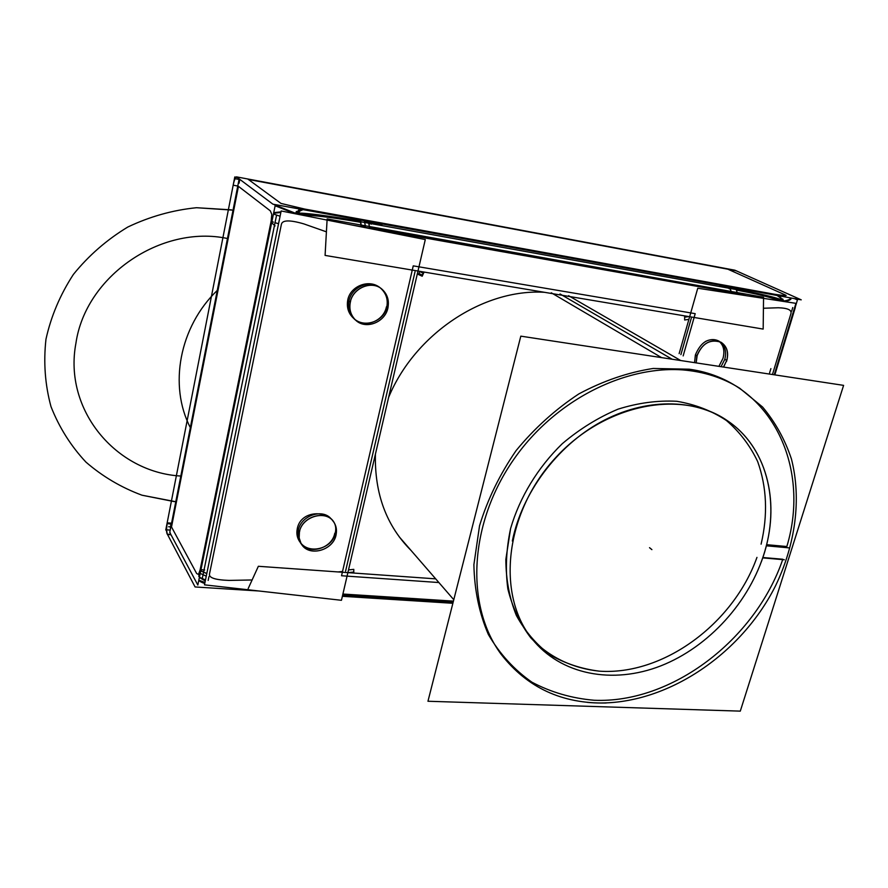 <?xml version="1.0" encoding="UTF-8"?>
<svg xmlns="http://www.w3.org/2000/svg" width="888" height="888" viewBox="0 0 888 888"><rect width="100%" height="100%" fill="white"/><g stroke="black" fill="none" stroke-linecap="round" stroke-linejoin="round"><path stroke-width="1.33" d="M568.575 295.704L680.73 360.539M606.182 702.985C562.215 703.962 527.183 687.712 501.098 654.245C465.057 605.649 468.764 522.965 514.541 458.286C560.095 393.473 640.237 358.33 701.909 372.782M520.812 336.152L843.6 385.37L740.292 711.133L427.961 701.254L520.812 336.152M756.965 557.387C733.133 624.186 662.97 675.701 599.234 671.15C572.438 668.331 548.562 656.898 530.713 637.728C520.035 623.642 512.409 607.37 507.847 588.899C505.239 569.508 506.16 549.361 510.611 528.471C519.758 497.169 537.806 467.488 562.326 443.656C579.642 429.004 598.201 417.515 618.015 409.168C638.05 402.886 657.642 400.266 676.8 401.287C695.226 404.395 711.754 410.789 726.395 420.49C739.615 431.846 750.038 445.51 757.642 461.494C766.844 487.212 767.998 514.774 761.094 544.166C767.998 514.774 766.844 487.212 757.642 461.494C750.038 445.51 739.615 431.846 726.395 420.49C711.754 410.789 695.226 404.395 676.8 401.287C657.642 400.266 638.05 402.886 618.015 409.168C598.201 417.515 579.642 429.004 562.326 443.656C537.806 467.488 519.758 497.169 510.611 528.471L505.838 559.407C505.96 579.62 509.468 598.29 516.35 615.428C524.997 631.268 536.23 644.399 550.061 654.833C565.057 663.491 581.44 668.93 599.234 671.15C662.97 675.701 733.133 624.186 756.965 557.387C733.133 624.186 662.97 675.701 599.234 671.15C572.438 668.331 548.562 656.898 530.713 637.728C520.035 623.642 512.409 607.37 507.847 588.899C505.239 569.508 506.16 549.361 510.611 528.471C519.758 497.169 537.806 467.488 562.326 443.656C579.642 429.004 598.201 417.515 618.015 409.168C638.05 402.886 657.642 400.266 676.8 401.287C695.226 404.395 711.754 410.789 726.395 420.49C739.615 431.846 750.038 445.51 757.642 461.494C766.844 487.212 767.998 514.774 761.094 544.166C767.998 514.774 766.844 487.212 757.642 461.494C750.038 445.51 739.615 431.846 726.395 420.49C711.754 410.789 695.226 404.395 676.8 401.287C657.642 400.266 638.05 402.886 618.015 409.168C598.201 417.515 579.642 429.004 562.326 443.656C537.806 467.488 519.758 497.169 510.611 528.471L505.838 559.407C505.96 579.62 509.468 598.29 516.35 615.428C524.997 631.268 536.23 644.399 550.061 654.833C565.057 663.491 581.44 668.93 599.234 671.15C662.97 675.701 733.133 624.186 756.965 557.387C733.133 624.186 662.97 675.701 599.234 671.15C581.44 668.93 565.057 663.491 550.061 654.833C536.23 644.399 524.997 631.268 516.35 615.428C509.468 598.29 505.96 579.62 505.838 559.407L510.611 528.471C519.758 497.169 537.806 467.488 562.326 443.656C579.642 429.004 598.201 417.515 618.015 409.168C638.05 402.886 657.642 400.266 676.8 401.287C695.226 404.395 711.754 410.789 726.395 420.49C739.615 431.846 750.038 445.51 757.642 461.494C766.844 487.212 767.998 514.774 761.094 544.166M766.588 544.677L786.846 546.52C811.255 465.667 770.484 380.419 689.266 369.208C770.484 380.419 811.255 465.667 786.846 546.52L766.588 544.677L786.846 546.52C811.255 465.667 770.484 380.419 689.266 369.208L653.18 368.465C628.038 372.361 603.274 380.841 578.876 393.895C555.355 409.401 534.421 428.305 516.072 450.627C499.766 474.359 487.59 499.389 479.553 525.707L473.892 564.657C474.403 590.02 479.22 613.286 488.345 634.465C499.7 653.923 514.241 669.841 531.979 682.228C551.093 692.329 571.817 698.334 594.15 700.255C671.417 703.696 755.166 639.926 782.694 559.606C755.166 639.926 671.417 703.696 594.15 700.255C671.417 703.696 755.166 639.926 782.694 559.606C755.166 639.926 671.417 703.696 594.15 700.255C671.417 703.696 755.166 639.926 782.694 559.606M782.828 559.24L762.848 557.509M764.834 551.204C749.971 601.609 708.924 646.897 660.894 665.834C612.898 684.637 560.716 675.047 531.834 638.583C496.436 594.716 504.717 514.052 554.19 459.285C603.274 404.162 681.307 388.578 727.294 420.646C766.044 446.52 780.008 499.833 765.045 550.471M512.343 541.014C521.933 493.273 556.776 446.22 600.81 422.033C644.91 397.913 694.25 398.235 727.294 420.646C769.208 448.529 781.706 508.302 761.205 562.171M789.576 547.918L766.311 545.798M551.27 292.785L661.582 357.62M682.439 369.874C703.84 371.628 722.921 377.744 739.682 388.211L762.603 407.037C775.335 422.266 784.937 439.56 791.419 458.93C801.631 498.845 795.526 544.422 775.502 585.88C739.116 658.385 659.096 709.301 587.312 702.364M762.725 557.875L784.304 559.751M558.064 290.409L695.204 313.664L683.15 355.91M680.896 354.623L691.297 318.115M763.169 329.082L325.086 255.411L327.139 218.925L763.558 297.28L763.169 329.082M746.797 295.782L731.124 292.385L350.505 224.731L731.124 292.385L746.797 295.782L731.124 292.385L746.797 295.782L731.124 292.385L350.505 224.731M688.888 319.358L684.648 319.991L684.648 315.884M779.509 300.81L786.291 301.865M783.782 301.476L783.571 301.387C778.543 299.644 775.113 297.08 736.874 289.677C775.113 297.08 778.543 299.644 783.571 301.387L778.432 295.715L783.571 301.387C787.179 300.954 789.565 300.166 790.742 299.012L790.742 299.012C789.565 300.166 787.179 300.954 783.571 301.387L786.746 301.931L783.571 301.387C778.543 299.644 775.113 297.08 736.874 289.677C775.113 297.08 778.543 299.644 783.571 301.387L778.432 295.715L783.571 301.387C787.312 300.954 789.687 300.144 790.697 298.934C789.687 300.144 787.312 300.954 783.571 301.387L781.784 301.165M786.435 301.887C778.965 299.334 783.272 297.824 719.868 286.091M729.337 286.824L731.101 291.453M780.263 300.932C775.812 299.434 769.352 296.27 737.062 290.187M790.797 299.101L790.842 299.178C789.732 300.311 787.467 301.088 784.037 301.509L779.153 295.848M729.126 288.789L728.315 286.646M727.905 269.208L248.363 179.454L727.905 269.208L785.658 295.138L727.905 269.208L248.363 179.454L727.905 269.208L785.658 295.138C787.534 295.981 783.815 295.693 774.491 294.25L304.673 209.057L280.974 203.419L248.363 179.454L727.905 269.208L785.658 295.138C787.534 295.981 783.815 295.693 774.491 294.25L304.673 209.057L280.974 203.419L248.363 179.454L280.974 203.419L304.673 209.057L280.974 203.419L304.673 209.057L367.821 220.946L728.582 286.313M784.47 301.576L782.705 301.31C782.506 299.722 780.596 297.769 776.989 295.449M782.128 301.221C786.357 300.743 789.155 299.9 790.542 298.668L790.498 298.59M782.195 301.232L788.733 302.231M792.74 313.853L793.461 313.575M763.425 308.247L778.388 307.759C787.834 308.092 792.007 310.067 790.908 313.686C792.007 310.067 787.834 308.092 778.388 307.759L763.425 308.247L778.388 307.759C787.834 308.092 792.007 310.067 790.908 313.686C792.007 310.067 787.834 308.092 778.388 307.759C787.834 308.092 792.007 310.067 790.908 313.686L772.46 374.525M782.639 298.956L784.004 301.509M781.651 299.256L777.699 300.533M679.142 353.624L697.757 288.223L795.926 303.341L774.236 374.791M694.816 317.593L694.061 317.704L694.816 317.593M722.999 358.341L718.903 366.356L722.999 358.341C724.897 350.904 723.609 345.243 719.136 341.369C723.609 345.243 724.897 350.904 722.999 358.341C724.897 350.904 723.609 345.243 719.136 341.369C723.609 345.243 724.897 350.904 722.999 358.341M723.498 367.055L726.75 360.395C728.726 352.181 726.828 346.131 721.034 342.246C710.444 338.572 702.386 343.09 696.869 355.788L695.371 354.945L694.583 362.448L695.371 354.945C700.799 342.102 708.424 337.373 718.248 340.77C708.424 337.373 700.799 342.102 695.371 354.945L696.869 355.788L696.137 362.881M453.269 601.72L342.757 594.66M435.686 578.854L258.353 566.289L248.163 588.622M342.901 594.039L453.424 601.12M204.973 582.473L198.823 580.208M204.95 582.55L198.812 580.241L204.95 582.55L198.812 580.241L204.95 582.55L198.812 580.241L204.762 583.483C201.754 582.539 199.767 581.462 198.801 580.275L204.95 582.55M204.917 582.695L198.801 580.297M205.328 580.708L202.253 579.032M205.306 580.841L201.398 578.632M198.512 574.458L196.67 573.526L171.506 526.973L238.439 186.358L270.341 210.867L271.795 214.363L271.162 221.023L200.1 569.952L198.512 574.458L196.67 573.526L171.506 526.973L196.67 573.526L198.512 574.458L196.67 573.526L198.512 574.458L200.1 569.952L198.512 574.458L200.1 569.952L271.162 221.023L200.1 569.952L198.512 574.458M205.272 580.963L200.399 578.055M204.673 569.996L200.966 569.674M206.804 573.515L200.744 570.762M252.103 579.975L229.049 580.408C215.273 579.953 208.758 577.811 209.49 573.992C208.758 577.811 215.273 579.953 229.049 580.408L252.103 579.975L229.049 580.408C215.273 579.953 208.758 577.811 209.49 573.992C208.758 577.811 215.273 579.953 229.049 580.408C215.273 579.953 208.758 577.811 209.49 573.992L281.396 224.32C282.351 219.969 289.821 219.824 303.796 223.876C289.821 219.824 282.351 219.969 281.396 224.32C282.351 219.969 289.821 219.824 303.796 223.876L326.407 231.835L303.796 223.876C289.821 219.824 282.351 219.969 281.396 224.32L209.49 573.992L281.396 224.32C282.351 219.969 289.821 219.824 303.796 223.876L326.407 231.835M348.518 569.918L353.79 569.363L353.746 573.049M377.056 422.288L341.547 575.746L438.883 582.539M411.011 550.405C386.402 525.718 374.536 493.673 375.402 454.256C374.536 493.673 386.402 525.718 411.011 550.405C386.402 525.718 374.536 493.673 375.402 454.256C374.536 493.673 386.402 525.718 411.011 550.405M415.029 271.761L345.587 571.15M281.163 210.967L425.297 239.571L341.447 600.299L204.484 584.848L281.163 210.967M338.028 571.939L342.535 571.472L338.028 571.939M412.187 270.44L410.878 269.841M386.78 307.059C384.16 320.768 365.934 328.016 355.089 319.58C348.784 314.596 346.353 308.069 347.763 299.989C350.316 285.969 369.164 278.754 379.875 287.612C369.164 278.754 350.316 285.969 347.763 299.989C350.316 285.969 369.164 278.754 379.875 287.612C369.164 278.754 350.316 285.969 347.763 299.989C346.353 308.069 348.784 314.596 355.067 319.569C348.784 314.596 346.353 308.069 347.763 299.989C346.353 308.069 348.784 314.596 355.067 319.569C365.934 328.016 384.16 320.768 386.78 307.059C384.16 320.768 365.934 328.016 355.089 319.58C365.934 328.016 384.16 320.768 386.78 307.059C388.223 299.534 386.158 293.24 380.586 288.167C386.158 293.24 388.223 299.534 386.78 307.059C388.223 299.534 386.158 293.24 380.586 288.167C386.158 293.24 388.223 299.534 386.78 307.059M335.065 533.633C332.434 548.196 310.212 554.567 300.988 543.312C310.212 554.567 332.434 548.196 335.065 533.633C332.434 548.196 310.212 554.567 300.988 543.312C310.212 554.567 332.434 548.196 335.065 533.633C341.314 510.911 301.509 505.572 297.258 528.804C301.509 505.572 341.314 510.911 335.065 533.633C341.314 510.911 301.509 505.572 297.258 528.804C301.509 505.572 341.314 510.911 335.065 533.633M300.777 543.067C297.358 538.949 296.192 534.199 297.258 528.804C296.192 534.199 297.358 538.949 300.777 543.067C297.358 538.949 296.192 534.199 297.258 528.804C296.192 534.199 297.358 538.949 300.777 543.067M205.461 580.064L199.412 577.289M280.086 216.217L273.449 214.03M208.946 576.634L208.158 580.452M205.483 579.986L199.423 577.211M198.79 576.412L199.567 572.605M200.2 573.404L206.26 576.168M295.016 213.719L297.758 213.697L297.58 214.23M275.025 222.699L278.555 223.698L275.025 222.699M287.879 212.299L298.868 214.485M280.985 211.866L273.737 212.643M275.058 225.918L271.684 222.722M280.93 212.143L273.659 212.998M271.928 221.501L273.471 222.167L271.928 221.501M280.863 212.421L273.593 213.342M298.146 214.341L275.358 205.161M239.172 178.888L169.752 532.423L197.835 585.048L275.18 205.539L296.015 213.919L273.526 204.296M294.96 213.708L275.136 205.75M297.524 214.219C297.647 212.443 299.511 210.922 303.108 209.657M296.104 213.93L300.866 209.246M295.36 213.786L299.722 209.035M301.931 215.085C308.314 215.418 319.802 215.185 360.994 222.355M371.14 224.22L369.619 221.689M296.204 213.953C303.496 214.274 311.066 213.364 360.883 221.8C311.066 213.364 303.496 214.274 296.204 213.953C303.496 214.274 311.066 213.364 360.883 221.8C311.066 213.364 303.496 214.274 296.204 213.953C303.496 214.274 311.066 213.364 360.883 221.8L736.874 289.666C775.113 297.08 778.543 299.644 783.571 301.387L778.432 295.715M369.364 226.507L368.331 221.456M291.519 213.02C300.1 213.242 303.441 211.71 360.839 221.312M364.879 222.022L381.918 225.019M290.853 212.887L300.843 214.874M298.446 212.276L305.217 215.74M296.459 211.366L295.404 213.797M424.042 272.05L422.211 276.235L417.305 273.959M423.798 272.006L422.189 275.069L418.881 273.537L419.846 271.351M375.646 428.36L413.242 265.856L563.58 291.353M388.611 397.413C414.752 333.988 483.527 288.445 544.488 292.307C483.527 288.445 414.752 333.988 388.611 397.413C414.752 333.988 483.527 288.445 544.488 292.307C483.527 288.445 414.752 333.988 388.611 397.413M361.15 226.163L360.173 219.98M737.528 293.606L735.73 287.978M364.302 220.735L365.323 225.785M365.29 226.817L361.227 226.085M361.261 225.053L360.251 220.002M359.751 219.491L363.791 220.224M734.898 270.207L236.463 176.867L272.927 204.185L801.231 299.844L734.898 270.207M275.002 205.394L276.09 204.762M247.774 179.021L248.807 179.787M238.872 186.702L237.862 185.925M168.653 526.751L171.506 526.973L238.439 186.358L171.506 526.973L238.439 186.358L270.341 210.867L238.439 186.358L270.341 210.867L271.795 214.363L271.162 221.023L200.1 569.952M202.73 582.772L198.757 580.519M171.051 526.14L171.861 527.616M166.855 533.233L195.083 586.957L259.152 591.008M342.38 596.292L452.869 603.285M794.483 298.623L797.435 299.944L795.226 307.215M794.627 307.648L795.315 307.492L794.838 306.915M794.216 311.089L793.506 311.344M791.663 311.177L792.762 307.548M794.605 307.714L795.293 307.559L794.816 306.993M790.176 297.835L790.886 299.267M728.715 269.575L726.861 268.742M237.762 186.036L233.189 185.192C234.132 180.209 235.32 177.544 236.763 177.212L237.462 177.611M735.53 270.574L736.529 270.995M736.03 270.729L733.144 270.196M170.096 532.578L170.507 533.732M239.804 179.365L239.05 183.239M171.007 534.776L167.399 534.487C166.234 532.112 166.167 528.227 167.188 522.821L171.573 523.176M170.329 529.481L170.873 523.987L167.077 523.676L166.533 529.814L167.277 534.188L170.84 534.465M166.467 530.092L165.756 530.036L234.787 176.956L236.408 177.267M697.258 354.734L696.17 362.892M723.62 367.077L727.139 359.374M705.394 341.514C710.311 339.072 714.862 338.961 719.058 341.192C724.863 345.099 726.773 351.149 724.797 359.329L726.75 360.395L724.797 359.329L721.023 366.677M726.506 361.527C729.026 352.902 727.228 346.498 721.112 342.291C709.934 338.639 701.764 343.512 696.625 356.909M350.649 300.877C348.818 308.214 350.305 314.452 355.1 319.602C365.179 330.558 386.18 322.255 388.134 306.693M386.435 306.793C383.638 321.7 363.458 328.971 353.724 318.426C349.239 313.675 347.652 307.847 348.962 300.976L350.272 302.042C348.962 308.957 350.549 314.796 355.045 319.547C364.768 330.081 384.992 322.921 387.867 307.903L386.435 306.793L387.867 307.903C389.299 300.477 387.446 294.339 382.284 289.488C372.35 279.975 352.991 287.379 350.272 302.042L348.962 300.976C351.615 286.413 370.929 278.91 380.885 288.422L382.284 289.488M387.579 309.135C389.543 301.298 387.801 294.761 382.328 289.51C372.017 279.609 351.903 288.145 350.105 303.341M299.778 530.746C298.501 535.409 298.956 539.693 301.132 543.578C308.436 557.775 334.376 550.382 336.252 533.766M334.776 533.255C331.912 549.284 307.004 555.611 299.944 541.913L297.88 534.632L298.301 530.236L299.434 531.801L299.167 537.928L301.076 543.5C308.158 557.209 333.067 550.982 336.008 534.854L334.776 533.255L336.008 534.854C336.996 530.247 336.319 526.085 333.988 522.377C326.573 509.435 302.264 515.839 299.434 531.801L298.301 530.236C300.799 516.172 321.134 508.524 330.403 518.015M335.742 535.997C337.129 531.002 336.552 526.473 334.021 522.41C326.362 508.991 301.032 516.583 299.278 533.011M332.012 519.769L333.988 522.377M689.266 369.208C770.484 380.419 811.255 465.667 786.846 546.52C811.255 465.667 770.484 380.419 689.266 369.208L653.18 368.465C628.038 372.361 603.274 380.841 578.876 393.895C555.355 409.401 534.421 428.305 516.072 450.627C499.766 474.359 487.59 499.389 479.553 525.707L473.892 564.657C474.403 590.02 479.22 613.286 488.345 634.465C499.7 653.923 514.241 669.841 531.979 682.228C551.093 692.329 571.817 698.334 594.15 700.255C571.817 698.334 551.093 692.329 531.979 682.228C514.241 669.841 499.7 653.923 488.345 634.465C479.22 613.286 474.403 590.02 473.892 564.657L479.553 525.707C487.59 499.389 499.766 474.359 516.072 450.627C534.421 428.305 555.355 409.401 578.876 393.895C603.274 380.841 628.038 372.361 653.18 368.465L689.266 369.208L653.18 368.465C628.038 372.361 603.274 380.841 578.876 393.895C555.355 409.401 534.421 428.305 516.072 450.627C499.766 474.359 487.59 499.389 479.553 525.707L473.892 564.657C474.403 590.02 479.22 613.286 488.345 634.465C499.7 653.923 514.241 669.841 531.979 682.228C551.093 692.329 571.817 698.334 594.15 700.255M672.116 359.218L560.017 293.939L672.116 359.218M694.583 362.448L695.371 354.945C700.799 342.102 708.424 337.373 718.248 340.77C708.424 337.373 700.799 342.102 695.371 354.945L694.583 362.448M206.371 573.415L201.01 570.995L206.371 573.415M368.875 222.611L369.053 223.265L368.875 222.611M369.186 223.998L369.286 224.797L369.186 223.998M729.459 286.946L731.079 291.109L729.459 286.946M785.658 295.138C787.534 295.981 783.815 295.693 774.491 294.25C783.815 295.693 787.534 295.981 785.658 295.138C787.534 295.981 783.815 295.693 774.491 294.25M270.341 210.867L271.795 214.363L270.341 210.867L271.795 214.363L271.162 221.023M180.819 476.046C116.295 472.46 63.215 410.223 75.935 343.168C63.215 410.223 116.295 472.46 180.819 476.046C116.295 472.46 63.215 410.223 75.935 343.168C85.648 275.802 161.372 224.442 227.461 238.506C161.372 224.442 85.648 275.802 75.935 343.168C85.648 275.802 161.372 224.442 227.461 238.506M233.033 210.156L196.503 207.714C172.716 210.112 149.794 216.561 127.75 227.062C106.815 239.738 88.689 255.522 73.393 274.425C60.184 294.683 51.038 316.283 45.965 339.238C43.39 362.382 45.077 384.859 51.005 406.649C59.219 427.505 70.874 445.998 85.958 462.126C102.631 476.523 121.301 487.545 141.991 495.204L175.78 501.742M231.413 209.857L196.503 207.714C172.716 210.112 149.794 216.561 127.75 227.062C106.815 239.738 88.689 255.522 73.393 274.425C60.184 294.683 51.038 316.283 45.965 339.238C43.39 362.382 45.077 384.859 51.005 406.649C59.219 427.505 70.874 445.998 85.958 462.126C102.631 476.523 121.301 487.545 141.991 495.204L174.215 501.609L141.991 495.204C121.301 487.545 102.631 476.523 85.958 462.126C70.874 445.998 59.219 427.505 51.005 406.649C45.077 384.859 43.39 362.382 45.965 339.238C51.038 316.283 60.184 294.683 73.393 274.425C88.689 255.522 106.815 239.738 127.75 227.062C149.794 216.561 172.716 210.112 196.503 207.714L231.413 209.857M649.528 547.685L651.892 549.628M217.271 290.42C179.298 326.851 168.554 385.681 190.332 427.605C168.554 385.681 179.298 326.851 217.271 290.42C179.298 326.851 168.554 385.681 190.332 427.605M688.766 316.572L684.792 317.16L688.766 316.572M783.593 301.443L786.746 301.931L783.571 301.387C787.312 300.954 789.687 300.144 790.697 298.934L790.742 299.012M790.697 298.934C789.687 300.144 787.312 300.954 783.571 301.387L783.416 301.421M452.969 602.897L342.479 595.881L452.969 602.897M348.029 572.638L353.813 572.039L348.029 572.638M202.187 578.998L276.557 215.229L202.187 578.998M296.015 213.919L275.18 205.539M423.565 273.349L418.914 271.184L423.565 273.349M731.124 292.385L369.33 227.539L731.124 292.385M248.363 179.454L280.974 203.419L248.363 179.454M171.506 526.973L196.67 573.526L171.506 526.973L238.439 186.358M795.293 307.514L774.836 374.88L795.293 307.514M239.061 179.443L235.142 178.71L239.061 179.443M166.467 529.814L170.207 530.103L166.467 529.814M367.821 220.946L304.673 209.057M360.883 221.789L736.874 289.666M770.895 368.62L769.574 372.96L770.895 368.62M399.156 536.741L453.779 599.711M452.958 602.952L342.468 595.937M795.315 307.492L774.847 374.88M794.194 311.177L795.293 307.559M353.724 318.426L355.045 319.547M299.944 541.913L301.076 543.5"/></g></svg>
